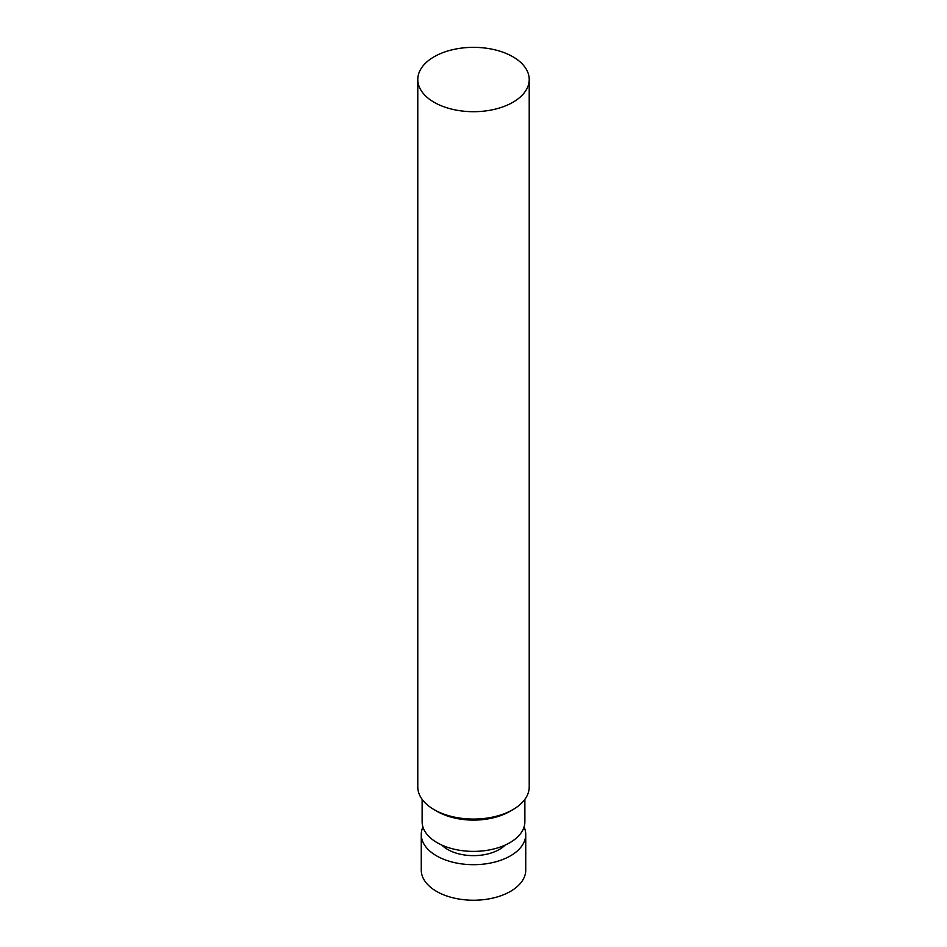 <?xml version="1.0" encoding="UTF-8"?>
<svg xmlns="http://www.w3.org/2000/svg" width="947" height="947" viewBox="0 0 947 947"><rect width="100%" height="100%" fill="white"/><g stroke="black" fill="none" stroke-linecap="round" stroke-linejoin="round"><path stroke-width="1.42" d="M512.907 102.276A55.719 32.174 180 0 1 452.181 109.248A55.719 32.174 180 0 1 417.781 79.524A55.719 32.174 180 0 1 473.5 47.35A55.719 32.174 180 0 1 529.219 79.524A55.719 32.174 180 0 1 512.907 102.276M529.219 79.524L529.219 786.886A55.719 32.174 180 0 1 512.907 809.638A55.719 32.174 180 0 1 434.093 809.638A55.719 32.174 180 0 1 417.781 786.886L417.781 79.524M509.829 811.413L512.907 809.638L509.829 811.413A51.375 29.653 180 0 1 437.171 811.413L434.093 809.638M524.875 799.351L524.875 821.724A51.375 29.653 180 0 1 509.829 842.7A51.375 29.653 180 0 1 453.838 849.128A51.375 29.653 180 0 1 422.125 821.724L422.125 799.351M505.177 845.079A36.566 21.118 180 0 1 499.353 849.447A36.566 21.118 180 0 1 441.823 845.079M524.07 826.944A52.239 30.162 180 0 1 525.739 834.52A52.239 30.162 180 0 1 510.445 855.851A52.239 30.162 180 0 1 453.506 862.386A52.239 30.162 180 0 1 421.261 834.52A52.239 30.162 180 0 1 422.93 826.944M525.739 834.52L525.739 870.068A52.239 30.162 180 0 1 510.445 891.399A52.239 30.162 180 0 1 453.506 897.934A52.239 30.162 180 0 1 421.261 870.068L421.261 834.52"/></g></svg>

